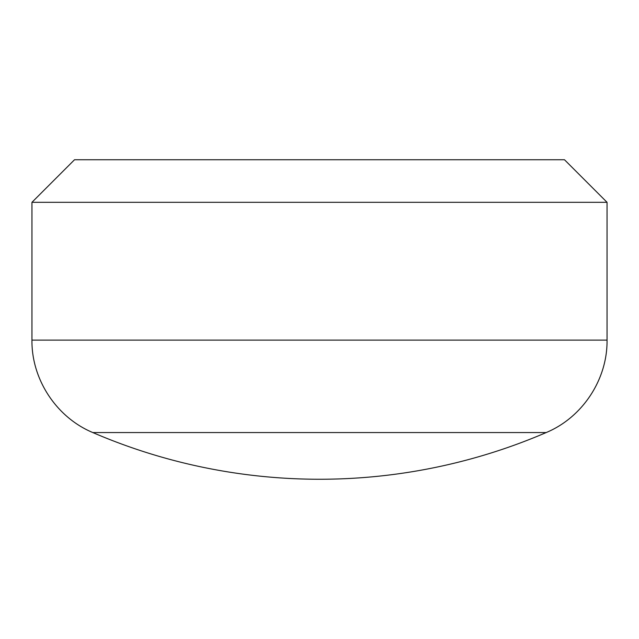 <?xml version="1.0" encoding="UTF-8"?>
<svg xmlns="http://www.w3.org/2000/svg" width="639" height="639" viewBox="0 0 639 639"><rect width="100%" height="100%" fill="white"/><g stroke="black" fill="none" stroke-linecap="round" stroke-linejoin="round"><path stroke-width="0.96" d="M31.95 202.315L74.515 159.75L564.485 159.75L607.05 202.315L31.95 202.315L31.95 340.116C31.471 379.43 56.504 417.451 92.807 432.555A573.59 573.59 0 0 0 546.193 432.555L92.807 432.555M607.05 202.315L607.05 340.116L31.95 340.116M607.05 340.116C607.529 379.43 582.496 417.451 546.193 432.555"/></g></svg>
